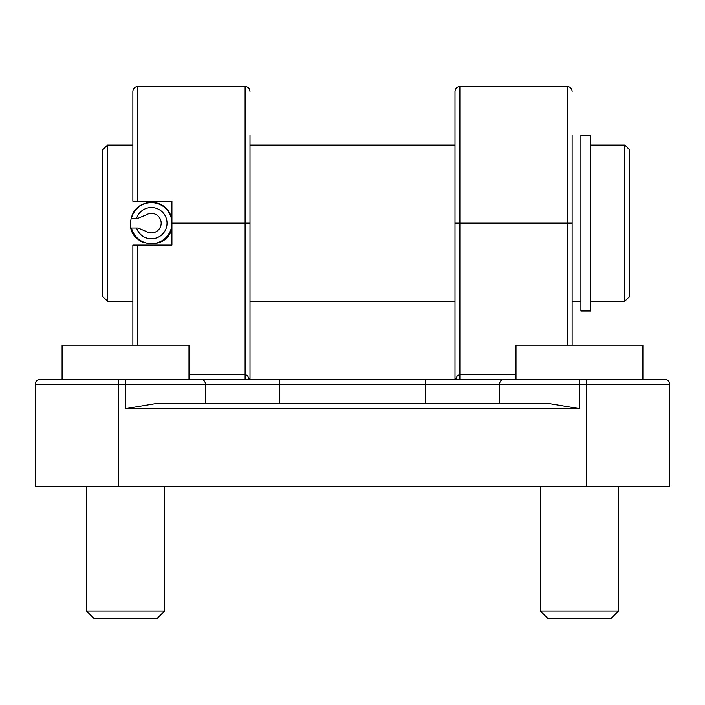 <?xml version="1.0" encoding="UTF-8"?>
<svg xmlns="http://www.w3.org/2000/svg" width="705" height="705" viewBox="0 0 705 705"><rect width="100%" height="100%" fill="white"/><g stroke="black" fill="none" stroke-linecap="round" stroke-linejoin="round"><path stroke-width="1.06" d="M118.22 486.723L118.22 384.225L35.25 384.225L35.25 486.723L669.75 486.723L669.75 384.225A4.882 4.882 0 0 0 664.868 379.343L40.132 379.343A4.882 4.882 0 0 0 35.25 384.225A4.882 4.882 0 0 1 40.132 379.343M516.007 374.461L459.51 374.487L457.131 376.162L455.65 379.343M198.757 379.343L245.12 379.343L245.12 374.461L188.993 374.461M125.543 408.627L579.457 408.627L550.173 403.745L154.827 403.745L125.543 408.627L125.543 384.225L118.22 384.225L118.22 379.343L52.329 379.343M249.35 379.343L247.561 375.774L245.12 374.461L245.12 223.159L250.002 223.159L250.002 135.307M133.236 201.198L137.748 201.198L137.748 86.495C134.778 86.785 133.157 88.416 132.866 91.377L132.866 201.198L171.914 201.198L171.914 245.12L132.866 245.12L132.866 345.177M250.002 379.343L250.002 223.159M572.134 345.177L572.134 135.307M459.88 379.343L459.88 86.495C456.911 86.785 455.289 88.416 454.998 91.377L454.998 379.343M459.88 86.495L567.252 86.495L567.252 223.159L454.998 223.159L454.998 135.307M146.376 214.796L138.074 218.277L136.576 218.277A15.616 15.616 0 0 1 160.608 210.539A15.616 15.616 0 0 1 160.608 235.787A15.616 15.616 0 0 1 136.576 228.041L138.074 228.041L146.376 231.522A9.764 9.764 0 0 0 160.819 225.776A9.764 9.764 0 0 0 146.376 214.796M136.576 228.041L131.5 228.041A20.498 20.498 0 0 0 154.686 243.392A20.498 20.498 0 0 0 171.844 221.52A20.498 20.498 0 0 0 131.5 218.277L136.576 218.277M590.684 145.071L624.85 145.071L629.724 149.945L629.724 296.373L624.85 301.255L590.684 301.255M624.85 145.071L624.85 301.255M107.486 145.071L102.604 149.945L102.604 296.373L107.486 301.255L107.486 145.071L132.866 145.071M250.002 145.071L454.998 145.071M171.914 227.662C167.966 251.711 129.085 247.376 130.425 223.159C131.668 210.407 138.665 203.41 151.416 202.176C162.079 202.855 168.909 208.345 171.914 218.656M132.029 231.205A20.991 20.991 0 0 0 143.362 242.546M580.92 135.307L580.92 311.011L590.684 311.011L590.684 135.307L580.92 135.307M86.495 611.015L93.985 618.505L157.1 618.505L164.591 611.015L86.495 611.015L86.495 486.723M188.993 379.343L188.993 345.177L62.093 345.177L62.093 379.343M540.409 611.015L547.9 618.505L611.015 618.505L618.505 611.015L540.409 611.015L540.409 486.723M642.907 379.343L642.907 345.177L516.007 345.177L516.007 379.343M171.914 223.159L245.12 223.159L245.12 86.495C248.089 86.785 249.711 88.416 250.002 91.377M137.748 345.177L137.748 245.12M567.252 345.177L567.252 223.159L572.134 223.159M201.092 379.343A4.882 4.318 -90 0 1 205.411 384.225L125.543 384.225L125.543 379.343M205.411 403.745L205.411 384.225L279.286 384.225L279.286 379.343M279.286 403.745L279.286 384.225L425.714 384.225L425.714 379.343M425.714 403.745L425.714 384.225L499.589 384.225A4.882 4.318 -90 0 1 503.908 379.343M499.589 403.745L499.589 384.225L579.457 384.225L579.457 379.343M579.457 408.627L579.457 384.225L586.78 384.225L586.78 379.343M664.868 379.343A4.882 4.882 0 0 1 669.75 384.225L586.78 384.225L586.78 486.723M567.252 86.495C570.222 86.785 571.843 88.416 572.134 91.377M137.748 86.495L245.12 86.495M580.92 301.255L572.134 301.255M454.998 301.255L250.002 301.255M132.866 301.255L107.486 301.255M164.591 486.723L164.591 611.015M618.505 486.723L618.505 611.015"/></g></svg>
